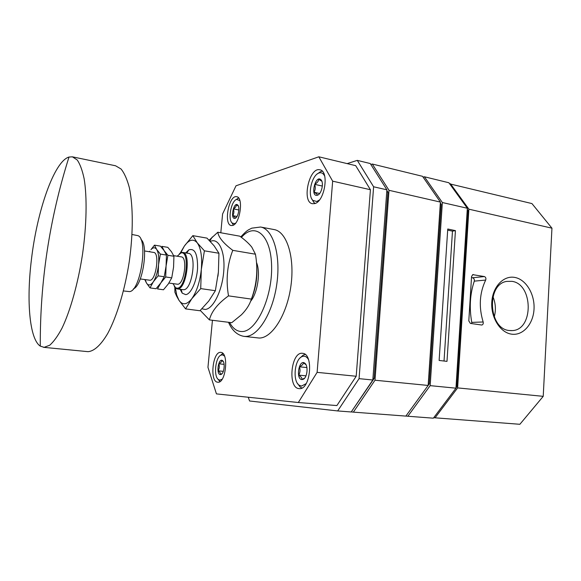 <?xml version="1.0" encoding="UTF-8"?>
<svg xmlns="http://www.w3.org/2000/svg" width="581" height="581" viewBox="0 0 581 581"><rect width="100%" height="100%" fill="white"/><g stroke="black" fill="none" stroke-linecap="round" stroke-linejoin="round"><path stroke-width="0.87" d="M200.271 310.428L209.407 319.899C211.39 311.634 217.759 303.623 228.507 295.867L251.377 299.099C256.787 284.632 258.146 269.664 255.444 254.202L232.778 250.346C223.503 243.366 218.514 237.324 217.81 232.233L239.786 236.176C244.964 239.902 248.973 243.562 251.805 247.143L255.444 254.202M228.507 295.867C225.769 279.911 227.193 264.74 232.778 250.346M209.407 319.899L231.746 322.695L241.442 314.779C246.402 309.782 249.714 304.553 251.377 299.099M256.671 265.176C257.608 277.152 255.793 288.612 251.217 299.564M217.81 232.233L209.109 240.207M248.254 397.244L249.569 400.992L337.67 410.941L359.073 378.652L373.619 186.777L357.279 160.371L347.162 163.61M212.443 320.284L207.954 367.323L216.437 393.889L298.322 402.517L336.886 405.567L356.204 376.256L370.424 189.718L355.695 165.665L318.816 156.797L236.009 185.797L222.596 213.946L220.802 232.763M218.369 272.351L217.933 276.258M240.781 236.917C247.84 229.255 248.276 230.141 251.762 228.166L260.571 227.026L274.072 229.56C286.68 231.485 294.945 256.867 290.958 285.685C287.116 314.517 272.133 338.186 259.235 338.048L243.962 336.37C237.222 335.164 232.066 330.473 228.5 322.288M256.475 262.43C260.796 272.235 257.594 293.252 250.556 301.343M223.322 371.339L218.122 370.845C219.981 372.16 220.751 373.387 220.424 374.527L221.833 373.714L221.143 374.418L220.352 374.592C215.783 374.498 218.507 357.286 222.567 360.641C225.363 362.406 224.251 373.205 221.143 374.418M222.567 360.641L223.148 361.535L221.753 360.387C221.869 361.636 220.874 362.784 218.783 363.822C219.662 366.262 219.444 368.608 218.122 370.845M305.998 375.82L298.714 375.115C301.045 376.67 302.164 378.137 302.055 379.502L304.154 378.325L303.34 379.248L301.975 379.582C295.366 379.328 299.121 358.339 304.894 363.285C308.46 365.805 307.334 377.468 303.34 379.248M304.894 363.285L305.555 364.425L303.442 362.769C303.34 364.243 301.989 365.587 299.411 366.807C300.413 369.698 300.181 372.465 298.714 375.115M319.637 193.488L314.009 192.267C316.311 193.488 317.437 194.468 317.386 195.194L317.306 195.267C309.971 197.191 315.396 174.198 320.973 179.776C324.118 182.565 321.605 193.952 317.582 195.172M320.973 179.776L321.533 181.047L318.708 179.253C318.562 181.214 317.219 182.913 314.67 184.351C315.643 187.249 315.425 189.885 314.009 192.267M237.004 216.466L232.727 215.645C234.571 216.713 235.356 217.592 235.08 218.274L235.007 218.333C229.982 219.763 233.656 201.229 237.673 204.948C240.236 206.894 238.254 217.417 235.167 218.282M237.673 204.948L238.275 206.052L236.351 204.701C236.431 206.306 235.428 207.707 233.366 208.899C234.223 211.353 234.005 213.597 232.727 215.645M238.849 209.973L233.366 208.899M447.755 229.008L455.439 230.635L446.992 361.367L439.127 360.452L447.755 229.008M405.908 416.04L407.855 416.25L430.165 385.646L442.352 202.529L467.342 208.252L448.888 182.754L424.42 176.777L423.084 177.125M430.165 385.646L455.962 388.181L467.342 208.252M442.352 202.529L424.42 176.777M407.855 416.25L433.368 418.182L455.962 388.181M351.28 411.9L353.371 412.132L374.992 380.221L428.153 385.45L440.405 202.086L422.518 176.312L372.283 164.031L370.838 164.481M353.371 412.132L405.865 416.098L429.236 383.954L441.219 204.309L440.347 203.045M374.992 380.221L389.001 190.299L372.283 164.031M389.001 190.299L440.405 202.086M511.977 281.342L506.77 281.393C486.268 284.102 488.41 328.89 509.181 330.509L512.413 330.589C533.794 329.747 533.285 284.022 511.977 281.342M514.839 277.435C526.074 279.454 534.898 294.218 534.026 309.107C533.314 324.024 522.994 335.854 511.636 334.162C500.27 332.702 490.785 317.618 491.795 302.171C492.637 286.702 503.618 275.198 514.839 277.435M386.75 191.904L387.897 192.166L386.852 190.517M473.406 274.559L472.869 274.573L471.569 276.462L468.802 320.915L470.378 323.406L481.809 325.033C483.043 324.641 483.486 323.617 483.152 321.976C478.642 307.051 479.485 293.078 485.68 280.064C486.217 278.343 485.796 277.181 484.409 276.563L472.673 274.639M433.724 417.71L519.872 424.29L543.22 396.344L551.95 228.18L531.949 203.582L449.687 183.865M551.95 228.18L468.882 209.182L450.406 183.69M337.67 410.941L351.229 411.973L372.828 380.003L386.902 189.82L370.242 163.537L357.279 160.371M359.073 378.652L372.828 380.003M373.619 186.777L386.902 189.82M298.322 402.517L317.117 372.356L332.659 181.163L370.424 189.718M317.117 372.356L356.204 376.256M332.659 181.163L318.816 156.797M217.781 382.211L217.759 382.204C209.4 382.073 212.661 350.88 220.845 352.398C229.081 352.406 225.907 383.649 217.781 382.211M299.135 388.609L299.092 388.602C287.37 388.246 291.03 351.309 302.534 353.328C314.009 353.546 310.508 390.476 299.135 388.609M314.568 203.619L312.447 203.706C301.459 202.21 309.194 166.718 319.899 169.819C329.55 170.967 324.677 201.897 314.568 203.619M232.516 225.472L231.274 225.53C223.307 224.716 228.936 194.577 236.685 196.727C243.867 197.293 239.96 224.288 232.516 225.472M233.489 225.058L231.725 222.538M236.031 199.69L238.595 198.005M235.654 223.089L234.513 223.634L232.197 223.053C227.621 219.596 231.115 200.953 236.641 199.392L239.888 200.656M315.178 203.423L313.827 202.435L311.815 198.942M317.342 173.915L320.61 171.591L322.31 171.242M319.456 199.966L316.783 201.498L312.89 200.409C307.233 195.492 311.656 175.237 318.904 173.044C321.395 172.194 323.334 173.254 324.728 176.21M301.902 388.006L300.152 387.048L297.581 383.562M300.086 357.947L303.267 355.056L305.17 354.454M306.151 383.634L301.43 386.125L298.975 385.101C292.541 380.591 294.589 359.835 301.75 356.719C304.371 355.478 306.615 356.422 308.489 359.552M219.996 381.528L217.853 379.023M220.293 355.521L222.901 353.48M222.16 379.197L219.836 380.119L218.427 379.553C213.416 376.372 215.413 357.235 220.962 355.107L222.85 354.911L224.542 356.175M140.951 239.503C148.881 245.109 142.679 285.837 133.441 288.83M132.04 234.492L137.98 235.661C148.438 239.161 140.515 291.313 129.483 291.604L123.441 290.95M44.12 347.344L40.285 346.131C29.464 339.079 26.363 300.624 31.396 259.838C36.966 211.302 54.106 161.286 69.001 157.037L72.414 156.834L77.2 159.957C80.062 164.096 82.371 170.378 84.151 178.803C87.172 197.271 86.663 225.181 82.509 254.362C78.021 283.506 70.345 310.784 61.993 328.2C57.795 336.072 53.699 341.744 49.705 345.23L44.12 347.344M72.414 156.834L115.554 165.774L121.051 168.991C124.385 173.138 127.145 179.369 129.352 187.67C133.194 205.841 133.274 233.112 129.272 261.523C124.9 289.897 116.883 316.384 107.848 333.254C101.021 344.991 94.158 351.2 88.058 351.672L43.481 347.315M158.141 275.859L158.526 264.842L160.385 254.093L156.667 249.452L154.473 245.146L150.944 249.648C153.137 247.252 155.047 247.179 156.667 249.452C158.54 252.604 159.158 257.739 158.526 264.842C157.691 272.002 155.955 277.66 153.311 281.821L158.141 275.859L164.234 276.752L160.835 282.903L165.701 276.97L171.744 277.863L173.566 267.158L173.93 256.265L167.916 255.299L164.147 250.672L166.456 255.066L166.079 266.004L167.916 255.299M165.701 276.97L166.079 266.004L164.234 276.752M154.473 245.146L160.443 246.133L164.147 250.672L161.888 246.366L167.807 247.346L171.555 251.878L173.93 256.265M144.814 279.599L146.463 283.005L150.029 287.893L156.049 288.735L160.835 282.903L157.502 288.939L163.464 289.774L168.294 283.971L171.744 277.863M185.571 308.889L199.937 310.755L208.761 301.045L215.369 290.711L200.721 288.612L201.316 269.475L204.403 250.825L197.286 242.894C200.975 248.261 202.311 257.122 201.316 269.475C199.9 281.93 196.727 291.684 191.795 298.728L185.571 308.889L178.926 300.224L176.566 296.041L174.888 292.17L174.837 287.341M200.721 288.612L191.795 298.728C186.806 304.909 182.521 305.41 178.926 300.224L176.704 295.032L175.397 287.994M180.146 253.163L184.344 246.097L192.834 235.646L197.286 242.894C193.393 238.413 189.079 239.481 184.344 246.097L180.756 252.793M215.369 290.711L218.391 272.126L218.95 253.251L214.077 245.763L206.996 238.123L192.834 235.646M218.95 253.251L204.403 250.825M210.307 241.449C218.514 237.324 225.268 251.05 223.787 270.717C222.443 290.355 213.227 309.048 205.187 309.455L201.905 308.801M149.455 251.762L149.782 251.217M150.029 287.893L153.311 281.821C150.646 285.518 148.358 285.917 146.463 283.005L145.206 279.657M144.538 250.97L153.725 252.445C159.768 252.575 156.195 279.94 150.08 280.26L140.275 278.945M173.675 255.655L181.352 256.889C187.75 257.085 184.279 284.007 177.815 284.262L168.904 283.07M177.19 256.221L180.851 253.04C190.176 249.583 186.501 287.755 177.416 288.191L175.571 287.798L173.015 283.666M179.362 253.803L181.504 252.503L182.71 252.43C191.258 252.684 186.581 288.706 177.953 288.917L176.036 288.503L174.365 286.615M182.71 252.43L188.476 253.374C197.126 253.65 192.478 289.549 183.749 289.737L177.169 288.924M185.695 252.924L188.81 249.895C194.831 247.92 197.751 254.093 197.569 268.422C196.756 281.4 190.902 294.16 185.738 294.64L182.238 293.173L180.146 289.345M224.113 364.345L218.783 363.822M306.913 367.577L299.411 366.807M322.353 186.058L314.67 184.351M160.385 254.093L166.456 255.066M471.496 277.558L472.549 277.747C474.002 278.357 474.583 279.49 474.299 281.139C470.014 293.87 469.165 307.618 471.75 322.39L471.707 323.602M435.031 417.848L457.625 387.897L468.882 209.182M543.22 396.344L457.625 387.897M447.682 230.134L452.468 231.144L455.439 230.635M452.468 231.144L444.029 361.026M467.218 210.228L468.068 210.424L467.277 209.327M455.976 387.985L456.935 386.706L468.068 210.424M456.063 386.619L456.935 386.706M440.275 204.091L441.219 204.309M428.255 383.859L429.236 383.954M352.326 410.353L374.135 378.471L387.897 192.166M372.951 378.354L374.135 378.471M492.957 296.702C495.673 303.304 496.101 310.043 494.257 316.914M260.571 227.026C272.91 228.899 280.921 254.442 276.883 283.521C272.99 312.614 258.196 336.537 245.552 336.443L243.962 336.37M241.42 237.397C254.986 221.622 271.167 234.884 271.618 266.403C272.358 297.813 256.257 331.853 242.008 331.533C236.975 331.562 232.821 328.519 229.546 322.419M472.549 277.747L484.409 276.563M474.299 281.139L485.68 280.064M471.75 322.39L483.152 321.976M232.197 223.053L233.177 224.803M236.641 199.392L238.188 198.128M312.89 200.409L313.827 202.435M318.904 173.044L320.61 171.591M298.975 385.101L300.152 387.048M301.75 356.719L303.267 355.056M218.427 379.553L219.56 381.245M220.962 355.107L222.414 353.676M69.001 157.037C59.211 187.997 51.905 219.48 47.083 251.486C42.391 282.809 40.125 314.357 40.285 346.131M176.704 295.032L176.566 296.041M175.571 287.798L176.036 288.503M180.851 253.04L181.504 252.503M181.207 289.498L182.238 293.173M186.741 253.091L188.81 249.895M209.814 240.933L212.297 236.975M510.532 330.633L512.413 330.589"/></g></svg>
